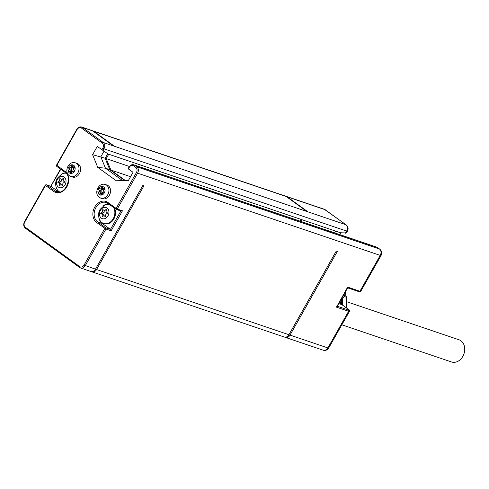 <?xml version="1.0" encoding="UTF-8"?>
<svg xmlns="http://www.w3.org/2000/svg" width="489" height="489" viewBox="0 0 489 489"><rect width="100%" height="100%" fill="white"/><g stroke="black" fill="none" stroke-linecap="round" stroke-linejoin="round"><path stroke-width="0.73" d="M56.712 165.196L64.994 171.401A11.614 9.114 108.7 0 1 66.846 186.835A11.614 9.114 108.7 0 1 53.68 191.401L45.453 185.447L24.713 222.11A3.869 3.038 -71.3 0 0 25.33 227.251L79.689 266.597A3.869 3.038 -71.3 0 0 84.077 265.075L95.489 269.17A4.792 3.759 108.7 0 1 90.856 271.468L80.575 267.984A4.792 3.759 -71.3 0 0 85.214 265.692L105.96 229.029L96.596 222.458A11.614 9.114 108.7 0 1 94.744 207.024A11.614 9.114 108.7 0 1 107.91 202.458L116.137 208.412A0.923 0.556 125.9 0 0 116.137 209.347A0.923 0.556 125.9 0 0 116.229 209.39A0.923 0.721 108.7 0 0 116.382 209.469L121.046 211.052L122.464 210.79L111.15 230.79L110.465 229.378L105.807 227.801L97.586 221.847A10.691 8.392 108.7 0 1 95.312 208.766A10.691 8.392 108.7 0 1 106.223 202.519A10.691 8.392 108.7 0 1 107.843 203.326M93.002 130.881L285.362 196.071A4.792 3.759 108.7 0 1 286.157 196.486L305.943 210.808L307.025 211.175L287.239 196.847L325.106 209.683L345.845 224.696A4.792 3.759 108.7 0 1 346.609 231.065L103.949 148.827A4.792 3.759 -71.3 0 0 103.185 142.458L82.439 127.446A4.792 3.759 -71.3 0 0 81.645 127.036L91.92 130.514A4.792 3.759 108.7 0 1 92.721 130.93L112.507 145.251L113.589 145.618L93.802 131.297A4.792 3.759 -71.3 0 0 93.002 130.881A4.792 3.759 -71.3 0 0 92.445 130.752M107.702 153.748L105.147 158.265L109.78 169.677L124.891 180.612M95.489 269.17L142.812 185.533L143.894 185.899L96.571 269.537L288.932 334.727L336.255 251.083L337.337 251.45L290.014 335.093A4.792 3.759 108.7 0 1 285.374 337.392A4.792 3.759 108.7 0 1 284.849 337.153M91.412 271.597A4.792 3.759 -71.3 0 0 91.938 271.835A4.792 3.759 -71.3 0 0 96.571 269.537M125.453 180.6L110.862 170.044L106.229 158.632L108.717 154.231M376.518 247.061L377.685 247.66A3.686 2.219 125.9 0 0 377.319 247.471L134.652 165.239A4.792 3.759 -71.3 0 0 133.858 164.824L376.518 247.061A4.792 3.759 108.7 0 1 377.319 247.471L379.464 249.023A4.792 3.759 108.7 0 1 380.228 255.399L137.568 173.161L117.274 209.029L116.137 208.412L136.431 172.544A3.869 3.038 -71.3 0 0 135.814 167.403L133.662 165.844A3.869 3.038 -71.3 0 0 129.273 167.366L128.381 168.956L133.026 172.317L128.369 180.551L116.26 180.765L97.757 167.372L92.598 154.677L97.262 146.437L108.106 154.017L340.485 232.77L346.42 232.947L347.434 231.156A3.686 0.538 -150.5 0 1 346.609 231.065L345.411 233.18M129.414 166.492L106.229 158.632M300.087 221.156L301.071 219.414M288.932 334.727A4.792 3.759 108.7 0 1 284.292 337.025L91.938 271.835M285.882 196.309A4.792 3.759 108.7 0 1 286.444 196.437A4.792 3.759 108.7 0 1 287.239 196.847M302.153 219.781L301.169 221.523M335.692 231.15L334.708 232.892M107.042 185.08A7.188 5.642 108.7 0 1 108.234 185.698A7.188 5.642 108.7 0 1 109.768 194.494A7.188 5.642 108.7 0 1 102.427 198.693L100.807 198.143A7.188 5.642 -71.3 0 0 108.142 193.944A7.188 5.642 -71.3 0 0 106.614 185.148A7.188 5.642 -71.3 0 0 105.422 184.53L107.042 185.08M77.121 163.424A7.188 5.642 108.7 0 1 78.313 164.041A7.188 5.642 108.7 0 1 79.848 172.837A7.188 5.642 108.7 0 1 72.506 177.036L70.881 176.486A7.188 5.642 -71.3 0 0 78.222 172.287A7.188 5.642 -71.3 0 0 76.694 163.491A7.188 5.642 -71.3 0 0 75.495 162.874L77.121 163.424M24.713 222.11L24.45 221.835L45.196 185.172L45.453 185.447A0.923 0.556 -54.1 0 1 46.443 184.836L51.094 186.413L58.863 192.03M50.832 186.321L60.789 169.286M59.676 191.939A9.976 7.824 -71.3 0 1 56.755 188.748C55.19 185.221 55.306 181.78 57.109 178.43L61.755 173.992A9.976 7.824 108.7 0 1 66.015 173.234M57.5 179.322A5.85 4.59 -71.3 0 0 58.435 187.098A5.85 4.59 -71.3 0 0 65.074 184.799A5.85 4.59 108.7 0 0 64.138 177.018A5.85 4.59 108.7 0 0 57.5 179.322M63.16 180.802L63.411 178.314L61.504 179.604L59.872 178.424L59.621 180.924L57.726 182.214L59.371 183.399L59.12 185.887L61.015 184.591L62.659 185.777L62.91 183.289L64.799 181.987L63.16 180.802M63.24 179.995L61.504 179.604M61.015 184.591L62.714 185.227M59.371 183.399L60.911 183.919L60.832 184.714M57.726 182.214L60.911 183.919M59.621 180.924L61.156 181.443L59.267 182.733M61.357 179.494L61.156 181.443M92.598 154.677L105.147 158.265M103.974 151.223L100.82 156.798L105.453 168.21L109.78 169.677M97.757 167.372L105.453 168.21L122.641 180.649M128.381 168.956L128.087 168.736L129.017 167.097C130.331 165.068 131.951 164.31 133.858 164.824M111.15 230.79L105.96 229.029A0.923 0.721 -71.3 0 0 105.807 227.801A0.923 0.556 -54.1 0 0 104.823 228.412L84.077 265.075M99.035 218.186A10.691 8.392 -71.3 0 0 102.238 223.424L110.465 229.378L120.869 210.991M108.405 203.748A10.691 8.392 -71.3 0 0 103.179 205.961M109.236 204.347A9.976 7.824 108.7 0 0 104.67 205.056L100.025 209.494C98.222 212.843 98.106 216.279 99.67 219.812A9.976 7.824 -71.3 0 0 103.595 223.442L104.243 223.662A9.976 7.824 -71.3 0 0 113.894 218.889A9.976 7.824 -71.3 0 0 114.414 208.1M113.521 207.452A9.976 7.824 108.7 0 1 113.246 218.669A9.976 7.824 -71.3 0 1 103.595 223.442M100.416 210.38A5.85 4.59 -71.3 0 0 101.351 218.161A5.85 4.59 -71.3 0 0 107.99 215.863A5.85 4.59 108.7 0 0 107.054 208.082A5.85 4.59 108.7 0 0 100.416 210.38M106.07 211.859L106.321 209.371L104.42 210.667L102.788 209.481L102.537 211.981L100.642 213.271L102.287 214.463L102.036 216.951L103.931 215.649L105.575 216.841L105.826 214.353L107.714 213.051L106.07 211.859M106.156 211.059L104.42 210.667M103.931 215.649L105.63 216.291M102.287 214.463L103.827 214.983L103.747 215.777M100.642 213.271L103.827 214.983M102.537 211.981L104.071 212.507L102.183 213.791M104.267 210.557L104.071 212.507M100.502 193.369A0.923 0.721 -71.3 0 0 100.923 194.365A0.923 0.721 -71.3 0 0 101.963 193.32A0.52 0.41 -71.3 0 1 102.733 192.788A0.923 0.721 -71.3 0 0 103.949 192.342A0.923 0.721 -71.3 0 0 103.619 191.223A0.52 0.41 -71.3 0 1 103.723 190.209A0.923 0.721 -71.3 0 0 103.845 188.497A0.923 0.721 -71.3 0 0 103.148 188.693A0.52 0.41 -71.3 0 1 102.476 188.204A0.923 0.721 -71.3 0 0 102.06 187.208A0.923 0.721 -71.3 0 0 101.015 188.253A0.52 0.41 -71.3 0 1 100.245 188.785A0.923 0.721 -71.3 0 0 99.029 189.231A0.923 0.721 -71.3 0 0 99.359 190.349A0.52 0.41 -71.3 0 1 99.255 191.364A0.923 0.721 -71.3 0 0 99.133 193.076A0.923 0.721 -71.3 0 0 99.829 192.88A0.52 0.41 -71.3 0 1 100.502 193.369L101.865 193.827M102.409 189.512A0.52 0.41 -71.3 0 0 103.197 189.078M101.688 189.39A0.923 0.721 -71.3 0 0 101.461 191.052M100.862 192.862A0.923 0.721 -71.3 0 1 101.419 192.098A0.52 0.41 -71.3 0 0 101.523 191.077L99.505 190.398M101.419 192.098L99.255 191.364M102.488 188.748L101.015 188.253M104.285 189.078L103.148 188.693M103.277 192.972L102.733 192.788M70.581 171.712A0.923 0.721 -71.3 0 0 70.997 172.715A0.923 0.721 -71.3 0 0 72.042 171.663A0.52 0.41 -71.3 0 1 72.812 171.138A0.923 0.721 -71.3 0 0 74.028 170.685A0.923 0.721 -71.3 0 0 73.698 169.573A0.52 0.41 -71.3 0 1 73.802 168.552A0.923 0.721 -71.3 0 0 73.925 166.841A0.923 0.721 -71.3 0 0 73.228 167.036A0.52 0.41 -71.3 0 1 72.555 166.547A0.923 0.721 -71.3 0 0 72.134 165.551A0.923 0.721 -71.3 0 0 71.094 166.596A0.52 0.41 -71.3 0 1 70.324 167.128A0.923 0.721 -71.3 0 0 69.108 167.574A0.923 0.721 -71.3 0 0 69.438 168.693A0.52 0.41 -71.3 0 1 69.334 169.707A0.923 0.721 -71.3 0 0 69.212 171.419A0.923 0.721 -71.3 0 0 69.909 171.223A0.52 0.41 -71.3 0 1 70.581 171.712L71.938 172.171M72.488 167.861A0.52 0.41 -71.3 0 0 73.277 167.421M71.767 167.733A0.923 0.721 -71.3 0 0 71.541 169.396M70.942 171.205A0.923 0.721 -71.3 0 1 71.498 170.441A0.52 0.41 -71.3 0 0 71.602 169.426L69.585 168.742M71.498 170.441L69.334 169.707M72.561 167.091L71.094 166.596M74.359 167.421L73.228 167.036M73.356 171.315L72.812 171.138M340.815 232.801L339.788 234.61M348.474 309.421A0.923 0.556 125.9 0 0 348.4 309.341C349.439 309.855 349.788 310.521 349.446 311.352A3.686 0.538 -150.5 0 1 348.62 311.261L336.505 307.159L336.897 306.114M336.505 307.159L347.312 287.703M342.441 299.311A27.097 21.265 108.7 0 1 342.306 304.928M339.678 301.933L341.964 304.684A0.923 0.556 125.9 0 0 341.872 304.635L348.309 309.292A0.923 0.556 125.9 0 1 348.4 309.341L341.964 304.684A0.923 0.556 125.9 0 1 342.031 304.751A28.943 22.714 -71.3 0 0 342.282 299.47M341.389 304.219A28.943 22.714 -71.3 0 0 341.622 300.069M341.022 300.527A28.203 22.133 108.7 0 1 340.857 303.681M340.815 300.674A27.28 21.412 108.7 0 1 340.692 303.492M300.203 221.199L301.193 219.457M130.545 176.712L110.862 170.044M341.835 324.8L451.506 361.964A11.705 9.187 -71.3 0 0 463.456 355.124A11.705 9.187 -71.3 0 0 460.962 340.802A11.705 9.187 -71.3 0 0 459.018 339.794L347.306 301.933M290.014 335.093L327.874 347.923A4.792 3.759 108.7 0 1 323.241 350.222C325.613 350.784 327.434 350.051 328.7 348.015A3.686 0.538 -150.5 0 1 327.874 347.923L348.62 311.261A0.923 0.721 -71.3 0 0 348.474 310.038L337.245 306.23M347.82 287.159L359.935 291.267A0.923 0.721 108.7 0 1 358.889 291.627M377.685 247.66L379.831 249.213C381.823 251.028 382.233 253.119 381.053 255.484A3.686 0.538 -150.5 0 1 380.228 255.399L359.935 291.267A3.686 0.538 29.5 0 0 360.76 291.352L359.042 291.707L347.453 287.776M107.91 202.458A0.923 0.556 125.9 0 0 107.91 203.393L116.382 209.469A0.923 0.721 108.7 0 0 117.274 209.029L122.464 210.79M93.802 131.297L286.157 196.486M101.914 149.799L102.812 148.216A3.869 3.038 -71.3 0 0 102.195 143.069L81.449 128.057A0.923 0.556 -54.1 0 1 82.439 127.446L92.721 130.93M102.195 143.069A0.923 0.556 -54.1 0 1 103.185 142.458L345.845 224.696A3.686 2.219 125.9 0 1 346.212 224.885C348.205 226.694 348.614 228.785 347.434 231.156M102.977 150.551L103.949 148.827L102.812 148.216M136.431 172.544L137.568 173.161A4.792 3.759 -71.3 0 0 136.798 166.792L134.652 165.239A0.923 0.556 -54.1 0 0 133.662 165.844M135.814 167.403A0.923 0.556 -54.1 0 1 136.798 166.792L379.464 249.023A3.686 2.219 125.9 0 1 379.831 249.213M81.449 128.057A3.869 3.038 -71.3 0 0 77.06 129.579L56.767 165.447A0.923 0.556 125.9 0 0 56.767 166.376A0.923 0.556 125.9 0 0 56.858 166.425L64.921 172.256M53.68 191.401A0.923 0.556 -54.1 0 1 54.67 190.789L46.443 184.836A0.923 0.721 108.7 0 0 45.398 185.197M64.994 171.401A0.923 0.556 125.9 0 0 64.994 172.33C73.203 177.171 64.805 195.649 56.449 191.706A10.691 8.392 108.7 0 1 54.67 190.789L58.368 192.043M77.06 129.579L76.804 129.31C78.118 127.281 79.731 126.523 81.645 127.036M76.804 129.31L56.51 165.178L56.767 166.376L64.994 172.33A0.923 0.556 125.9 0 0 65.086 172.379M25.33 227.251A0.923 0.556 125.9 0 0 25.33 228.18A0.923 0.556 125.9 0 0 25.422 228.229L79.615 267.452M79.689 266.597A0.923 0.556 125.9 0 0 79.689 267.526A0.923 0.556 125.9 0 0 79.78 267.575A4.792 3.759 -71.3 0 0 80.575 267.984L25.33 228.18C23.533 226.584 23.24 224.469 24.45 221.835M96.596 222.458A0.923 0.556 -54.1 0 1 97.586 221.847L102.238 223.424M106.223 202.519L107.91 203.393A0.923 0.556 125.9 0 0 108.002 203.436L116.064 209.274M99.609 197.525A7.188 5.642 -71.3 0 0 100.807 198.143L99.334 197.385C93.57 193.62 98.399 182.079 105.422 184.53M103.644 186.975A4.425 3.472 -71.3 0 0 98.625 188.717A4.425 3.472 -71.3 0 0 99.334 194.598A4.425 3.472 -71.3 0 0 104.353 192.855A4.425 3.472 -71.3 0 0 103.644 186.975M69.689 175.869A7.188 5.642 -71.3 0 0 70.881 176.486L69.414 175.728C63.649 171.963 68.478 160.423 75.495 162.874M73.723 165.319A4.425 3.472 -71.3 0 0 68.704 167.061A4.425 3.472 -71.3 0 0 69.414 172.941A4.425 3.472 -71.3 0 0 74.426 171.199A4.425 3.472 -71.3 0 0 73.723 165.319M339.623 302.025A10.691 8.392 -71.3 0 0 341.872 304.635L338.749 303.577M348.309 309.292A2.763 0.403 -150.5 0 1 348.474 310.038M325.466 209.873A3.686 2.219 125.9 0 0 325.106 209.683A4.792 3.759 108.7 0 0 324.305 209.268L346.212 224.885M345.417 291.78A10.251 8.05 108.7 0 1 343.81 296.872A10.251 8.05 108.7 0 1 340.393 300.662M345.472 293.785A27.097 21.265 108.7 0 1 346.475 307.948M50.96 186.34L46.29 184.756L45.196 185.172M50.764 186.272L60.489 169.072M102.476 193.406L100.312 192.672M101.596 191.095L99.432 190.362M102.611 189.701L100.447 188.968M104.835 189.634L102.672 188.901M103.454 192.917L102.531 192.605M72.549 171.749L70.385 171.016M71.675 169.438L69.511 168.705M72.69 168.045L70.526 167.311M74.909 167.978L72.745 167.244M73.533 171.26L72.61 170.948M349.446 311.352L328.7 348.015M285.374 337.392L323.241 350.222M286.444 196.437L324.305 209.268M336.982 306.695L347.752 287.666M360.76 291.352L381.053 255.484M340.161 301.077L344.225 296.921L345.833 291.053M345.595 293.253L346.915 308.266"/></g></svg>
